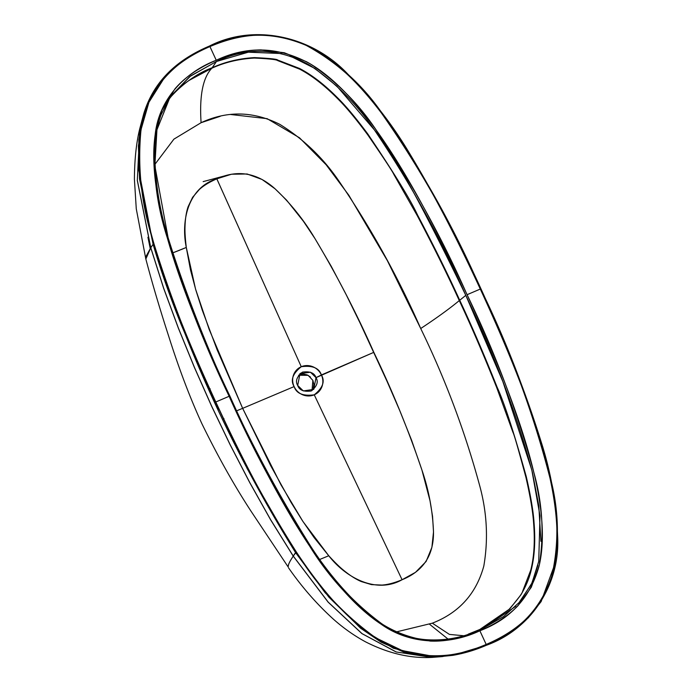 <?xml version="1.0" encoding="UTF-8"?>
<svg xmlns="http://www.w3.org/2000/svg" width="692" height="692" viewBox="0 0 692 692"><rect width="100%" height="100%" fill="white"/><g stroke="black" fill="none" stroke-linecap="round" stroke-linejoin="round"><path stroke-width="1.04" d="M147.578 103.229L143.832 113.505L138.841 139.62L138.703 169.704L153.105 244.276L150.795 247.736L137.336 180.292L139.87 128.254L137.336 180.292L150.795 247.736L145.839 259.016M146.358 108.705L141.86 120.789M346.657 73.162L333.094 61.597M266.731 472.878C281.739 501.371 296.141 525.929 309.938 546.55C320.794 562.795 331.433 576.86 341.848 588.754C355.134 603.926 368.231 615.742 381.145 624.201L404.673 636.06L430.173 641.069C445.639 641.752 462.204 638.318 479.867 630.775L486.182 644.442C466.685 652.764 448.174 656.57 430.649 655.852L402.312 650.618L375.868 637.903C361.215 628.682 346.519 615.698 331.753 598.952C320.18 585.821 308.381 570.173 296.366 552.017C282.57 531.171 268.228 506.639 253.35 478.414C241.3 455.561 228.784 430.078 215.8 401.983L229.138 396.282C242.269 424.715 254.803 450.241 266.731 472.878M309.938 546.55L309.93 546.55C328.752 577.024 352.488 602.914 381.145 624.201C410.659 645.333 449.281 645.281 479.867 630.775C495.732 624.002 508.421 615.664 517.936 605.751L531.274 587.283L539.198 565.572C542.312 552.164 543.125 536.611 541.654 518.905C540.487 504.883 537.874 489.365 533.826 472.377C527.607 446.305 517.867 416.229 504.598 382.148C494.339 355.8 481.822 326.659 467.065 294.705L480.291 289.057C496.06 323.181 509.286 354.157 519.977 381.984C533.964 418.4 543.955 450.38 549.95 477.93C553.868 495.965 556.16 512.409 556.818 527.269C557.631 545.703 555.944 562.025 551.749 576.237C546.948 592.525 538.722 606.452 527.07 618.017C516.5 628.509 502.876 637.315 486.182 644.442L479.867 630.775C510.774 618.985 530.548 597.257 539.198 565.572C544.319 534.483 542.528 503.421 533.826 472.377C517.166 411.273 494.91 352.046 467.065 294.705C452.3 262.752 438.192 234.294 424.732 209.313C407.32 176.996 390.643 149.887 374.683 127.968C364.286 113.687 354.062 101.43 344.019 91.188C331.338 78.265 318.787 68.421 306.357 61.657L284.282 52.748L261.083 49.876C247.053 50.014 232.105 53.474 216.25 60.247C198.578 67.79 184.825 77.305 174.99 88.792L161.746 110.331L155.129 135.061C153.01 149.948 153.347 167.213 156.15 186.857C158.338 202.254 162.066 219.278 167.326 237.91L167.326 237.91C174.003 261.585 183.302 288.33 195.23 318.147C204.702 341.822 216.008 367.867 229.138 396.282L215.8 401.983C202.817 373.888 191.554 347.886 181.987 323.977C170.18 294.429 160.855 267.743 154.013 243.93C148.053 223.179 143.884 204.278 141.514 187.221C138.487 165.466 138.322 146.272 141.021 129.646L148.936 102.26L163.892 78.533C175.085 65.558 190.43 54.91 209.935 46.58L216.25 60.247L209.935 46.58C226.621 39.453 242.555 35.647 257.744 35.145C274.482 34.591 290.744 38.06 306.539 45.551C320.318 52.09 334.046 61.83 347.73 74.771C358.759 85.203 369.917 97.866 381.205 112.753C398.454 135.494 416.437 164.065 435.173 198.457C449.48 224.736 464.522 254.933 480.291 289.057L467.065 294.705C441.816 237.321 411.602 182.55 376.431 130.39C358.793 103.93 336.84 81.82 310.587 64.079C279.231 46.658 247.788 45.378 216.25 60.247C184.548 72.34 158.606 99.847 155.129 135.061C152.352 169.774 156.418 204.062 167.326 237.91C183.899 292.119 204.503 344.91 229.138 396.282C252.295 448.338 279.231 498.422 309.938 546.55L309.93 546.55M301.262 366.725L216.83 178.821L231.543 174.22L247.13 173.986L262.043 179.47L275.096 188.829L286.575 200.135L303.425 221.293L315.068 238.749L331.243 266.316L346.173 294.654L360.264 323.398L387.079 381.43L399.786 410.685L411.602 440.242L421.982 470.197L430.017 500.8L432.552 516.344L433.503 531.94L431.894 547.337L426.099 561.489L415.494 572.336L402.087 579.732C394.552 582.88 387.84 584.662 381.949 585.077L371.517 584.628L361.328 581.574C355.809 579.256 349.745 575.355 343.137 569.888C339.59 567.016 334.79 562.311 328.752 555.754L314.142 537.641L302.361 520.6L291.098 502.47L270.598 465.526L242.65 408.349L294.117 386.586A15.535 14.757 48.8 0 0 314.246 394.812L402.078 579.74L314.246 394.812A15.535 14.757 48.8 0 0 321.391 374.952A15.535 14.757 48.8 0 0 301.262 366.725A15.535 14.757 48.8 0 0 294.117 386.586L242.65 408.349L217.167 349.875L202.289 310.25L195.784 289.887L190.473 269.863L186.295 247.451C185.257 238.602 184.816 231.898 184.998 227.348C185.196 218.992 186.26 212.072 188.163 206.588L192.618 197.315L199.244 189.591C203.5 185.672 209.365 182.083 216.821 178.83L301.262 366.725C312.386 365.238 319.09 367.98 321.391 374.952L373.836 352.332L316.01 377.642C314.471 372.962 309.973 371.12 302.499 372.123C296.721 376.777 295.121 381.223 297.698 385.461C299.247 390.141 303.745 391.983 311.218 390.989C316.997 386.326 318.597 381.88 316.01 377.642L321.391 374.952C325.231 381.257 322.853 387.883 314.246 394.812C303.122 396.3 296.418 393.558 294.117 386.586C290.277 380.28 292.655 373.663 301.262 366.725M373.836 352.332L373.836 352.34C356.544 313.225 336.892 275.26 314.877 238.446C303.831 219.866 290.458 203.232 274.759 188.535C256.922 172.706 237.615 169.471 216.821 178.83L216.83 178.821C188.44 187.411 180.673 220.203 186.295 247.451L181.218 249.57M319.782 559.439L328.752 555.754C345.957 577.898 376.422 594.203 402.087 579.732L402.078 579.74C423.245 571.168 433.711 555.287 433.495 532.07C432.734 511.128 428.91 490.542 422.025 470.318C408.47 430.182 392.416 390.85 373.836 352.34M432.336 623.172L396.525 631.874L432.336 623.172L449.428 634.408L463.337 635.714L449.428 634.408L432.336 623.172C459.099 612.731 476.26 593.684 483.82 566.013C488.457 538.947 486.978 511.786 479.374 484.521C464.756 430.926 445.207 378.922 420.719 328.527C445.207 378.922 464.756 430.926 479.374 484.521C486.978 511.786 488.457 538.947 483.82 566.013C476.26 593.684 459.099 612.731 432.336 623.172M230.618 114.5L267.138 118.661L299.498 137.794L326.157 164.791L348.829 195.248L387.321 260.573L420.719 328.527C398.237 277.276 371.206 228.472 339.634 182.108C323.692 158.416 303.719 139.153 279.724 124.309C253.298 111.144 227.08 110.608 201.087 122.7L173.9 139.153L154.826 164.462L173.9 139.161L201.087 122.7L220.203 116.325M179.946 250.089L172.628 252.935L186.295 247.451L195.533 289.022L209.218 329.53L242.65 408.349L236.768 410.763L242.65 408.349L280.961 484.798L302.958 521.517L328.752 555.754L320.508 559.145M312.879 380.384L313.848 384.294L313.277 388.203M299.368 374.865L303.2 374.087L307.118 374.865L310.518 377.071M300.752 373.204L299.731 373.931M312.005 390.599L312.879 380.384L308.113 375.332L298.572 375.246M297.698 385.461L299.991 373.697L310.414 372.192L316.01 377.642L313.727 389.406L303.304 390.919L297.698 385.461M432.249 657.391L396.058 651.942L361.916 633.604L328.112 602.126L293.244 556.039L328.224 602.152L362.089 633.673L396.317 651.994L432.422 657.391L396.317 651.994L362.089 633.673L328.224 602.152L293.244 556.039L295.562 552.579L328.838 597.101L361.051 628.57L393.402 648.257L427.146 656.578M460.837 653.75L467.688 651.968M487.133 644.935L497.686 639.927M511.258 631.9L528.307 617.8L541.135 601.582L555.529 562.241M480.75 288.971L480.741 288.953C453.658 226.872 420.675 168.165 381.811 112.822C361.899 84.208 336.727 61.571 306.288 44.919C273.176 30.906 240.885 31.296 209.416 46.087L209.935 46.58C241.266 31.867 273.366 31.469 306.21 45.395C336.476 61.943 361.553 84.502 381.448 113.064C420.252 168.329 453.199 226.993 480.291 289.057C510.073 350.031 533.29 412.986 549.95 477.93C558.531 511.033 559.136 543.808 551.749 576.237C540.668 609.055 518.81 631.787 486.182 644.442C452.032 660.419 409.162 660.54 375.912 637.938C343.578 614.712 317.066 586.072 296.366 552.017L295.562 552.579L325.128 592.724L360.454 628.102L381.162 642.202L404.05 652.184L428.21 656.647L452.585 655.385L486.286 645.299L486.182 644.442L486.303 645.299L486.182 644.442M145.727 258.159L145.813 258.92C152.171 283.045 159.774 308.718 168.606 335.957C178.977 368.741 190.092 398.021 201.934 423.789C217.807 456.27 234.181 485.412 251.04 511.224L288.227 567.059C287.95 565.822 288.728 563.591 290.571 560.373L293.209 556.1L270.633 519.83L249.751 482.635L230.125 444.757L211.674 406.351L194.4 367.443L178.32 328.051L163.615 288.209L150.752 247.797L137.319 180.482L139.81 128.513L146.254 108.99L141.825 120.91M288.183 566.454L288.555 564.611M216.475 61.476C247.762 46.745 278.876 47.999 309.808 65.238C335.845 82.832 357.669 104.838 375.289 131.238C410.391 183.293 440.562 237.996 465.803 295.354L502.85 381.552L531.828 470.076L539.994 515.765L538.731 561.437L532.001 582.949L520.064 601.677L503.568 616.572L484.218 627.705L479.158 629.971C448.589 644.442 410.356 644.338 381.128 623.284C352.764 602.101 329.245 576.401 310.578 546.196C279.905 498.093 253.012 448.053 229.891 396.066C205.282 344.763 184.695 292.033 168.13 237.884L167.326 237.91L168.13 237.884M168.104 237.806L154.861 165.803L156.937 129.776L170.12 96.923L190.655 75.904L216.475 61.484L212.167 67.755C198.284 72.859 184.885 82.08 171.971 95.418L167.499 101.075L171.971 95.418C184.885 82.08 198.284 72.859 212.167 67.755L216.475 61.484L248.333 52.185L281.895 53.561M218.387 409.863L214.944 402.45C212.487 398.332 201.208 372.313 181.105 324.384C169.834 296.384 160.501 269.681 153.105 244.276L154.013 243.93C141.609 206.354 137.275 168.26 141.021 129.646C145.891 90.773 174.505 60.334 209.935 46.58L209.46 46.035L187.722 57.349L168.701 72.279L153.676 91.275L143.85 113.453L138.4 145.882L139.542 179.081L153.105 244.276L150.795 247.736L163.649 288.157L178.363 327.982L194.443 367.374L211.717 406.282L230.168 444.697L249.786 482.575L270.676 519.77L293.244 556.039L296.366 552.017C265.84 503.906 238.982 453.891 215.8 401.983C191.286 350.671 170.69 297.993 154.013 243.93L153.105 244.276C187.584 352.617 235.064 455.388 295.562 552.579L246.932 468.207M452.585 655.385C464.28 653.369 475.516 650.004 486.303 645.299L486.286 645.299C519 632.6 540.954 609.825 552.155 576.964C559.655 544.457 559.119 511.596 550.538 478.38C533.887 413.245 510.618 350.1 480.741 288.953M515.748 606.339L484.244 627.687C463.943 638.085 442.326 641.856 419.343 639.036C397.926 634.486 379.069 624.461 362.764 608.96C342.825 590.172 325.439 569.239 310.613 546.152C251.62 452.222 201.839 345.247 168.147 237.84C159.099 208.577 154.645 178.908 154.774 148.832C155.146 137.18 157.205 125.927 160.942 115.08L170.206 96.794L189.634 76.656L216.475 61.484M289.758 55.836L314.895 68.456L336.969 86.249L373.931 129.361C390.755 148.235 421.376 203.569 465.803 295.354L459.722 300.25C471.615 325.534 484.089 354.546 497.159 387.286C504.2 402.536 513.914 432.353 526.292 476.719C530.773 496.199 533.359 511.622 534.068 522.996C535.496 540.798 534.587 556.273 531.352 569.421C529.605 577.5 526.119 585.986 520.877 594.878L509.554 609.142L479.504 629.815L509.554 609.142L520.877 594.878C526.119 585.986 529.605 577.5 531.352 569.421C534.587 556.273 535.496 540.798 534.068 522.996C533.359 511.622 530.773 496.199 526.292 476.719C513.914 432.353 504.2 402.536 497.159 387.286C484.089 354.546 471.615 325.534 459.722 300.25L465.803 295.354C494.996 356.268 517.218 415.373 532.468 472.697L538.791 505.67L540.91 541.308M484.244 627.687L468.207 634.166M537.943 565.2L531.594 583.823L518.429 603.528M211.873 68.197L189.859 79.987C184.721 83.04 178.51 88.515 171.227 96.413L167.291 101.421L171.227 96.413C178.51 88.515 184.721 83.04 189.859 79.987L212.167 67.755C225.116 61.856 239.216 58.474 254.474 57.609C269.525 58.327 277.241 59.131 277.613 60.031L299.567 68.473C311.729 74.805 324.271 84.45 337.177 97.416C345.455 105.469 355.653 117.64 367.763 133.928C394.007 172.888 410.598 199.919 417.553 215.022C434.092 246.343 448.148 274.75 459.722 300.25C448.148 274.75 434.092 246.343 417.553 215.022C410.598 199.919 394.007 172.888 367.763 133.928C355.653 117.64 345.455 105.469 337.177 97.416C324.271 84.45 311.729 74.805 299.567 68.473L277.613 60.031C277.241 59.131 269.525 58.327 254.474 57.609C239.216 58.474 225.116 61.856 212.167 67.755L211.873 68.197C224.874 62.28 239.043 58.898 254.388 58.059C268.816 58.716 276.558 59.555 277.622 60.567L299.653 69.148C311.781 75.514 324.323 85.237 337.281 98.316C345.49 106.334 355.645 118.522 367.763 134.871C384.008 158.52 392.693 171.685 393.8 174.367L417.224 215.575C433.72 246.81 447.733 275.148 459.28 300.596C449.644 308.597 436.79 317.905 420.719 328.527C436.79 317.905 449.644 308.597 459.28 300.596C471.183 325.897 483.682 354.944 496.761 387.719L512.902 432.206C513.957 433.884 518.317 448.996 525.972 477.541C530.401 496.917 532.961 512.296 533.653 523.697C535.028 541.395 534.094 556.801 530.825 569.914L522.633 591.288C522.339 593.243 517.815 599.281 509.053 609.384L479.02 630.023L509.053 609.384C517.815 599.281 522.339 593.243 522.633 591.288L530.825 569.914C534.094 556.801 535.028 541.395 533.653 523.697C532.961 512.296 530.401 496.917 525.972 477.541C518.317 448.996 513.957 433.884 512.902 432.206L496.761 387.719C483.682 354.944 471.183 325.897 459.28 300.596C447.733 275.148 433.72 246.81 417.224 215.575L393.8 174.367C392.693 171.685 384.008 158.52 367.763 134.871C355.645 118.522 345.49 106.334 337.281 98.316C324.323 85.237 311.781 75.514 299.653 69.148L277.622 60.567C276.558 59.555 268.816 58.716 254.388 58.059C239.043 58.898 224.874 62.28 211.873 68.197C202.912 77.521 199.313 95.686 201.087 122.7M458.597 653.343L442.37 656.578M143.832 113.505L139.81 128.513L137.319 180.482L150.752 247.797L163.615 288.209L178.32 328.051L194.4 367.443L211.674 406.351L230.125 444.757L249.751 482.635L270.633 519.83L293.209 556.1L328.112 602.126L361.916 633.604L396.058 651.942L432.076 657.4L442.517 656.57M293.244 556.039L270.676 519.77L249.786 482.575L230.168 444.697L211.717 406.282L194.443 367.374L178.363 327.982L163.649 288.157L150.795 247.736L146.107 256.265M429.62 624.296L448.131 639.149M203.145 181.624L227.997 174.998M459.722 300.25L459.28 300.596L459.722 300.25M210.212 388.852L209.598 389.345M223.499 419.421L223.966 418.617M300.743 373.23L301.971 372.625M432.422 657.391L452.62 655.376M486.303 645.299C531.222 629.279 560.632 584.091 557.596 535.781C556.48 503.785 550.953 472.325 541.006 441.375C526.915 396.412 509.961 352.427 490.152 309.419C466.408 254.976 439.135 202.28 408.323 151.332C391.387 123.245 371.336 97.615 348.145 74.451C312.317 36.053 254.405 23.052 209.46 46.044C180.586 58.24 154.662 78.274 143.824 113.523M139.81 128.513C136.341 142.448 134.542 159.35 134.404 179.245L136.272 208.837L145.813 258.92M288.573 567.89C301.946 587.127 316.979 604.298 333.665 619.409C343.907 628.466 354.641 635.991 365.852 642.003C388.489 653.456 410.564 658.585 432.076 657.4M147.924 237.278L150.25 248.575"/></g></svg>

